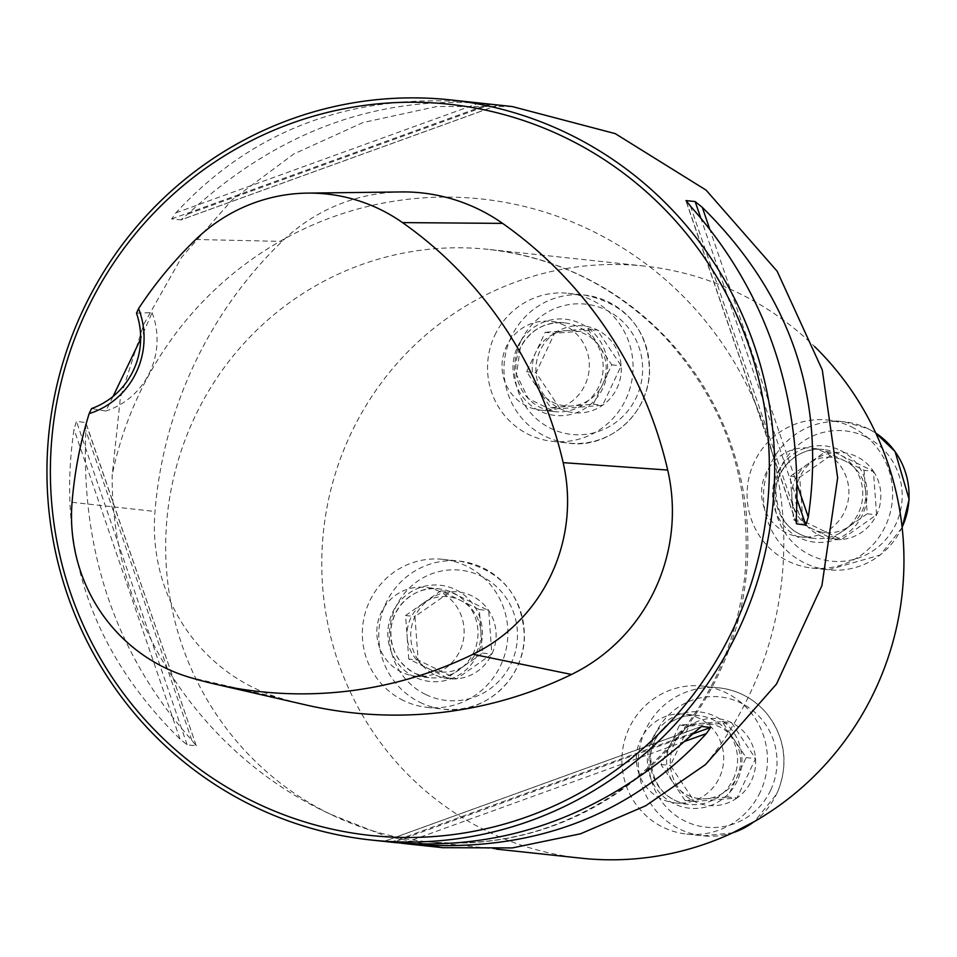 <?xml version="1.0" encoding="UTF-8"?>
<svg xmlns="http://www.w3.org/2000/svg" width="957" height="957" viewBox="0 0 957 957"><rect width="100%" height="100%" fill="white"/><g stroke="black" fill="none" stroke-linecap="round" stroke-linejoin="round"><path stroke-width="0.72" stroke-dasharray="4.79 3.59" d="M439.454 591.486A44.656 43.651 -83.9 0 0 425.243 587.395A44.656 43.651 -83.9 0 0 378.517 619.693A44.656 43.651 -83.9 0 0 401.521 672.101A44.656 43.651 -83.9 0 0 415.733 676.204A44.656 43.651 -83.9 0 0 462.458 643.894A44.656 43.651 -83.9 0 0 439.454 591.486M824.204 452.183A44.656 43.651 -83.9 0 0 809.981 448.079A44.656 43.651 -83.9 0 0 761.832 487.843A44.656 43.651 -83.9 0 0 800.483 536.901A44.656 43.651 -83.9 0 0 847.208 504.59A44.656 43.651 -83.9 0 0 824.204 452.183M581.174 858.19A297.747 291.012 96.1 0 1 486.407 830.879A297.747 291.012 96.1 0 1 333.036 481.491A297.747 291.012 96.1 0 1 644.539 266.094A297.747 291.012 96.1 0 1 739.318 293.416A297.747 291.012 96.1 0 1 814.61 346.566M564.642 325.452A44.656 43.651 -83.9 0 0 550.431 321.361A44.656 43.651 -83.9 0 0 506.349 346.566A44.656 43.651 -83.9 0 0 540.92 410.17A44.656 43.651 -83.9 0 0 587.646 377.859A44.656 43.651 -83.9 0 0 564.642 325.452M699.017 718.217A44.656 43.651 -83.9 0 0 684.793 714.113A44.656 43.651 -83.9 0 0 636.644 753.877A44.656 43.651 -83.9 0 0 675.295 802.935A44.656 43.651 -83.9 0 0 719.377 777.73A44.656 43.651 -83.9 0 0 699.017 718.217M512.151 106.538L436.787 106.514L363.026 122.544L293.799 153.969L232.36 199.666L181.71 257.182L143.921 323.968L120.415 397.526L112.208 474.995C110.617 618.425 200.192 754.307 330.309 814.168L385.36 836.023L443.641 847.675M401.21 843.177L384.475 841.215L701.302 726.507M701.014 726.65L384.558 841.227L395.373 842.603M196.281 745.814L85.843 422.611L76.44 421.295L74.024 429.334C56.451 548.816 91.776 652.04 179.976 739.007L187.129 744.833L196.281 745.814L191.819 740.275C115.917 654.624 80.591 551.399 85.879 430.602L85.592 422.276L196.281 745.814M474.576 102.483C352.858 92.255 253.294 129.039 175.897 212.837L171.662 218.95L180.993 219.895L497.819 105.186M497.736 105.174L180.801 219.931L187.751 214.105C275.329 133.238 373.11 96.274 481.084 103.224M113.082 396.389L105.772 411.055L91.609 408.531M136.492 313.154L152.079 312.64L140.643 338.993M401.258 191.938A179.772 175.705 -83.9 0 0 282.076 241.403A417.958 408.519 -83.9 0 0 154.986 511.469A179.772 175.705 -83.9 0 0 279.312 697.856A417.958 408.519 -83.9 0 0 306.084 704.986M152.079 312.64A74.431 72.756 96.1 0 1 105.772 411.055M873.442 471.275A43.663 42.682 96.1 0 1 876.612 514.782A43.663 42.682 96.1 0 1 841.323 539.533A43.663 42.682 96.1 0 1 802.875 520.752A43.663 42.682 96.1 0 1 799.705 477.244A43.663 42.682 96.1 0 1 834.994 452.494A43.663 42.682 96.1 0 1 873.442 471.275L876.612 514.782L841.323 539.533L802.875 520.752L799.705 477.244L834.994 452.494L873.442 471.275L864.063 470.27L825.604 451.489L790.326 476.239L793.485 519.759L831.944 538.528L849.577 526.159A37.813 36.964 96.1 0 1 812.708 529.137A37.813 36.964 96.1 0 1 791.906 497.999A37.813 36.964 96.1 0 1 807.971 463.87A37.813 36.964 96.1 0 1 844.828 460.879A37.813 36.964 96.1 0 1 865.642 492.03L864.063 470.27M851.467 426.87A74.431 72.756 96.1 0 1 889.819 514.22A74.431 72.756 96.1 0 1 811.943 568.063A74.431 72.756 96.1 0 1 747.513 486.312A74.431 72.756 96.1 0 1 827.781 420.039A74.431 72.756 96.1 0 1 851.467 426.87M849.577 526.159L867.221 513.777L865.642 492.03A37.813 36.964 96.1 0 1 849.577 526.159M867.221 513.777L876.612 514.782M825.604 451.489L834.994 452.494M790.326 476.239L799.705 477.244M793.485 519.759L802.875 520.752M831.944 538.528L841.323 539.533M554.57 333.323A43.663 42.682 96.1 0 1 597.144 329.878A43.663 42.682 96.1 0 1 621.177 365.837A43.663 42.682 96.1 0 1 602.623 405.254A43.663 42.682 96.1 0 1 560.06 408.699A43.663 42.682 96.1 0 1 536.028 372.74A43.663 42.682 96.1 0 1 554.57 333.323L597.144 329.878L621.177 365.837L602.623 405.254L560.06 408.699L536.028 372.74L554.57 333.323L545.191 332.318L526.649 371.735L550.67 407.694L593.244 404.249L611.786 364.832L599.776 346.853A37.813 36.964 96.1 0 1 602.515 384.547A37.813 36.964 96.1 0 1 571.963 405.971A37.813 36.964 96.1 0 1 538.659 389.714A37.813 36.964 96.1 0 1 535.92 352.02A37.813 36.964 96.1 0 1 566.472 330.596L545.191 332.318M494.757 335.321A74.431 72.756 96.1 0 1 568.219 293.32A74.431 72.756 96.1 0 1 632.637 375.072A74.431 72.756 96.1 0 1 552.38 441.344A74.431 72.756 96.1 0 1 494.757 335.321M599.776 346.853L587.765 328.873L566.472 330.596A37.813 36.964 96.1 0 1 599.776 346.853M587.765 328.873L597.144 329.878M526.649 371.735L536.028 372.74M550.67 407.694L560.06 408.699M593.244 404.249L602.623 405.254M611.786 364.832L621.177 365.837M418.125 660.067A43.663 42.682 96.1 0 1 414.967 616.547A43.663 42.682 96.1 0 1 450.245 591.809A43.663 42.682 96.1 0 1 488.704 610.578A43.663 42.682 96.1 0 1 491.862 654.098A43.663 42.682 96.1 0 1 456.585 678.836A43.663 42.682 96.1 0 1 418.125 660.067L414.967 616.547L450.245 591.809L488.704 610.578L491.862 654.098L456.585 678.836L418.125 660.067L408.747 659.062L447.194 677.831L482.484 653.093L479.313 609.573L440.866 590.804L423.221 603.173A37.813 36.964 96.1 0 1 460.09 600.183A37.813 36.964 96.1 0 1 480.893 631.333A37.813 36.964 96.1 0 1 464.839 665.462A37.813 36.964 96.1 0 1 427.97 668.441A37.813 36.964 96.1 0 1 407.168 637.302L408.747 659.062M403.507 700.548A74.431 72.756 96.1 0 1 365.155 613.198A74.431 72.756 96.1 0 1 443.031 559.355A74.431 72.756 96.1 0 1 507.461 641.106A74.431 72.756 96.1 0 1 427.193 707.379A74.431 72.756 96.1 0 1 403.507 700.548M423.221 603.173L405.577 615.542L407.168 637.302A37.813 36.964 96.1 0 1 423.221 603.173M405.577 615.542L414.967 616.547M447.194 677.831L456.585 678.836M482.484 653.093L491.862 654.098M479.313 609.573L488.704 610.578M440.866 590.804L450.245 591.809M736.998 798.006A43.663 42.682 96.1 0 1 694.423 801.452A43.663 42.682 96.1 0 1 670.402 765.492A43.663 42.682 96.1 0 1 688.944 726.088A43.663 42.682 96.1 0 1 731.519 722.643A43.663 42.682 96.1 0 1 755.54 758.602A43.663 42.682 96.1 0 1 736.998 798.006L694.423 801.452L670.402 765.492L688.944 726.088L731.519 722.643L755.54 758.602L736.998 798.006L727.619 797.002L746.161 757.597L722.128 721.638L679.566 725.083L661.012 764.487L673.034 782.467A37.813 36.964 96.1 0 1 670.295 744.785A37.813 36.964 96.1 0 1 700.847 723.36A37.813 36.964 96.1 0 1 734.151 739.617A37.813 36.964 96.1 0 1 736.89 777.299A37.813 36.964 96.1 0 1 706.326 798.724L727.619 797.002M760.217 792.097A74.431 72.756 96.1 0 1 686.755 834.097A74.431 72.756 96.1 0 1 622.337 752.346A74.431 72.756 96.1 0 1 702.594 686.073A74.431 72.756 96.1 0 1 760.217 792.097M673.034 782.467L685.045 800.447L706.326 798.724A37.813 36.964 96.1 0 1 673.034 782.467M685.045 800.447L694.423 801.452M746.161 757.597L755.54 758.602M722.128 721.638L731.519 722.643M679.566 725.083L688.944 726.088M661.012 764.487L670.402 765.492M330.309 814.168A297.747 291.012 96.1 0 1 176.949 464.779A297.747 291.012 96.1 0 1 488.453 249.394A297.747 291.012 96.1 0 1 746.137 576.401A297.747 291.012 96.1 0 1 425.087 841.49A297.747 291.012 96.1 0 1 330.309 814.168M195.754 239.489L282.076 241.403M72.074 502.305L154.986 511.469M188.649 677.066L279.312 697.856M179.976 739.007L74.024 429.334M187.129 744.833L76.44 421.295M191.819 740.275L85.879 430.602M690.464 206.126L796.415 515.811M686.277 201.341L796.284 522.881M700.62 217.526L797.157 499.698M709.46 228.28L797.313 485.043M684.769 741.388L403.184 843.344M692.892 733.875L393.698 842.208M694.543 732.296L391.186 842.124M187.751 214.105L490.69 104.421M171.662 218.95L488.596 104.193M175.897 212.837L479.254 103.009M705.441 764.631A347.116 339.28 -83.9 0 0 591.869 230.816A347.116 339.28 -83.9 0 0 112.208 474.995M865.977 436.894A65.507 64.023 96.1 0 1 874.208 549.964A65.507 64.023 96.1 0 1 774.297 501.181A65.507 64.023 96.1 0 1 865.977 436.894M838.045 453.666A44.656 43.651 -83.9 0 0 823.833 449.563A44.656 43.651 -83.9 0 0 775.672 489.326A44.656 43.651 -83.9 0 0 814.323 538.384A44.656 43.651 -83.9 0 0 861.049 506.074A44.656 43.651 -83.9 0 0 838.045 453.666M840.402 450.388A48.388 47.288 96.1 0 1 846.478 533.91A48.388 47.288 96.1 0 1 772.682 497.879A48.388 47.288 96.1 0 1 840.402 450.388M875.799 433.126A74.431 72.756 -83.9 0 0 867.891 428.628A74.431 72.756 -83.9 0 0 844.206 421.798A74.431 72.756 -83.9 0 0 763.937 488.07A74.431 72.756 -83.9 0 0 828.355 569.822A74.431 72.756 -83.9 0 0 902.104 527.223M520.919 341.123A65.507 64.023 96.1 0 1 631.536 332.163A65.507 64.023 96.1 0 1 583.351 434.574A65.507 64.023 96.1 0 1 520.919 341.123M520.189 348.049A44.656 43.651 -83.9 0 0 554.761 411.654A44.656 43.651 -83.9 0 0 602.922 371.89A44.656 43.651 -83.9 0 0 564.271 322.832A44.656 43.651 -83.9 0 0 520.189 348.049M517.689 346.53A48.388 47.288 96.1 0 1 599.405 339.914A48.388 47.288 96.1 0 1 563.805 415.553A48.388 47.288 96.1 0 1 517.689 346.53M511.182 337.079A74.431 72.756 -83.9 0 0 568.805 443.103A74.431 72.756 -83.9 0 0 649.061 376.831A74.431 72.756 -83.9 0 0 584.643 295.079A74.431 72.756 -83.9 0 0 511.182 337.079M425.59 694.447A65.507 64.023 96.1 0 1 417.372 581.366A65.507 64.023 96.1 0 1 517.282 630.149A65.507 64.023 96.1 0 1 425.59 694.447M415.362 673.584A44.656 43.651 -83.9 0 0 429.585 677.688A44.656 43.651 -83.9 0 0 477.734 637.924A44.656 43.651 -83.9 0 0 439.084 588.866A44.656 43.651 -83.9 0 0 392.358 621.177A44.656 43.651 -83.9 0 0 415.362 673.584M414.572 677.03A48.388 47.288 96.1 0 1 408.495 593.507A48.388 47.288 96.1 0 1 482.292 629.539A48.388 47.288 96.1 0 1 414.572 677.03M419.92 702.306A74.431 72.756 -83.9 0 0 443.617 709.137A74.431 72.756 -83.9 0 0 523.886 642.865A74.431 72.756 -83.9 0 0 459.456 561.101A74.431 72.756 -83.9 0 0 381.58 614.956A74.431 72.756 -83.9 0 0 419.92 702.306M770.66 790.207A65.507 64.023 96.1 0 1 660.043 799.167A65.507 64.023 96.1 0 1 708.228 696.768A65.507 64.023 96.1 0 1 770.66 790.207M733.218 779.201A44.656 43.651 -83.9 0 0 698.646 715.597A44.656 43.651 -83.9 0 0 650.485 755.36A44.656 43.651 -83.9 0 0 689.136 804.418A44.656 43.651 -83.9 0 0 733.218 779.201M737.285 780.888A48.388 47.288 96.1 0 1 655.569 787.503A48.388 47.288 96.1 0 1 691.169 711.864A48.388 47.288 96.1 0 1 737.285 780.888M753.781 821.907A74.431 72.756 -83.9 0 0 776.641 793.855A74.431 72.756 -83.9 0 0 719.018 687.832A74.431 72.756 -83.9 0 0 638.75 754.104A74.431 72.756 -83.9 0 0 703.18 835.856A74.431 72.756 -83.9 0 0 732.835 832.757M644.539 266.094L488.453 249.394C556.938 257.409 615.578 286.454 664.337 336.529C725.992 403.806 752.8 483.752 744.785 576.365C733.828 663.679 694.064 733.696 625.483 786.415C565.037 830.09 498.238 848.44 425.087 841.49L496.539 849.134M796.451 523.802L685.93 200.767M800.483 536.901L814.323 538.384C789.788 534.748 776.928 518.407 775.756 489.35C779.345 460.724 805.758 446.153 823.833 449.563L809.981 448.079M811.943 568.063L828.355 569.822L880.261 555.012L902.14 527.57M827.781 420.039L844.206 421.798L868.023 428.664L875.763 433.066M540.92 410.17L554.761 411.654L528.264 398.531L516.505 374.63L520.285 348.025C529.843 330.141 544.509 321.743 564.271 322.832L550.431 321.361M552.38 441.344L568.805 443.103C603.843 449.012 647.147 418.999 649.588 372.74C648.487 329.794 626.835 303.907 584.643 295.079L568.219 293.32M415.733 676.204L429.585 677.688L415.422 673.608C398.028 663.979 389.894 649.002 391.006 628.653C394.607 600.027 421.02 585.457 439.084 588.866L425.243 587.395M427.193 707.379L443.617 709.137C478.656 715.046 521.96 685.033 524.412 638.774C523.3 595.828 501.659 569.941 459.456 561.101L443.031 559.355M675.295 802.935L689.136 804.418C664.601 800.782 651.741 784.441 650.569 755.384C654.157 726.758 680.583 712.187 698.646 715.597L684.793 714.113M686.755 834.097L703.18 835.856L732.595 832.865M702.594 686.073L719.018 687.832C738.086 690.141 753.949 698.622 766.605 713.3C785.601 738.014 789.023 764.858 776.857 793.808L754.439 821.525"/><path stroke-width="1.44" d="M814.61 346.566A297.747 291.012 96.1 0 1 876.552 686.923A297.747 291.012 96.1 0 1 581.174 858.19L496.539 849.134M443.641 847.675L512.33 847.926L580.516 833.798L645.7 805.77L705.441 764.631L776.522 684.028L821.931 585.54L837.65 477.854L822.29 369.952L777.144 271.214L706.063 190.096L615.231 133.621L512.151 106.538L450.4 99.887A372.177 363.768 -83.9 0 0 61.033 369.139A372.177 363.768 -83.9 0 0 252.732 805.866A372.177 363.768 -83.9 0 0 371.196 840.019A372.177 363.768 -83.9 0 0 772.514 508.657A372.177 363.768 -83.9 0 0 450.4 99.887M371.196 840.019L395.373 842.603C505.296 851.563 605.015 814.79 694.543 732.296L701.493 726.471L710.632 727.452L706.398 733.564C628.988 817.362 529.436 854.146 407.706 843.93L401.21 843.177M796.284 522.881L796.415 515.811C801.691 395.002 766.378 291.777 690.464 206.126L686.013 200.587L695.153 201.568L702.318 207.394C790.518 294.361 825.831 397.586 808.27 517.079L805.842 525.106L796.451 523.802M481.084 103.224L486.91 103.799M89.145 413.627A78.905 77.122 -83.9 0 0 138.574 308.585A406.737 397.55 96.1 0 1 195.754 239.489A168.552 164.736 96.1 0 1 307.496 193.111A168.552 164.736 96.1 0 1 402.502 222.598A406.737 397.55 96.1 0 1 563.171 462.65A168.552 164.736 96.1 0 1 472.997 654.289A406.737 397.55 96.1 0 1 214.691 684.004A406.737 397.55 96.1 0 1 188.649 677.066A168.552 164.736 96.1 0 1 72.074 502.305A406.737 397.55 96.1 0 1 89.145 413.627L91.609 408.531A74.431 72.756 96.1 0 0 136.492 313.154L138.574 308.585M140.643 338.993L113.082 396.389M253.689 801.739A367.715 359.401 -83.9 0 0 768.375 440.83A367.715 359.401 -83.9 0 0 207.525 166.996A367.715 359.401 -83.9 0 0 253.689 801.739M214.691 684.004L306.084 704.986A417.958 408.519 -83.9 0 0 571.508 674.458A179.772 175.705 -83.9 0 0 667.699 470.054A417.958 408.519 -83.9 0 0 502.592 223.388A179.772 175.705 -83.9 0 0 401.258 191.938L307.496 193.111M563.171 462.65L667.699 470.054M402.502 222.598L502.592 223.388M472.997 654.289L571.508 674.458M695.153 201.568L700.62 217.526M797.157 499.698L805.842 525.106M702.318 207.394L709.46 228.28M797.313 485.043L808.27 517.079M706.398 733.564L684.769 741.388M710.632 727.452L692.892 733.875M902.104 527.223A74.431 72.756 -83.9 0 0 875.799 433.126M732.835 832.757A74.431 72.756 -83.9 0 0 753.781 821.907M443.629 847.77L407.706 843.93M902.14 527.57L909.15 499.458L895.106 451.525L875.763 433.066M732.595 832.865L754.439 821.525"/></g></svg>
